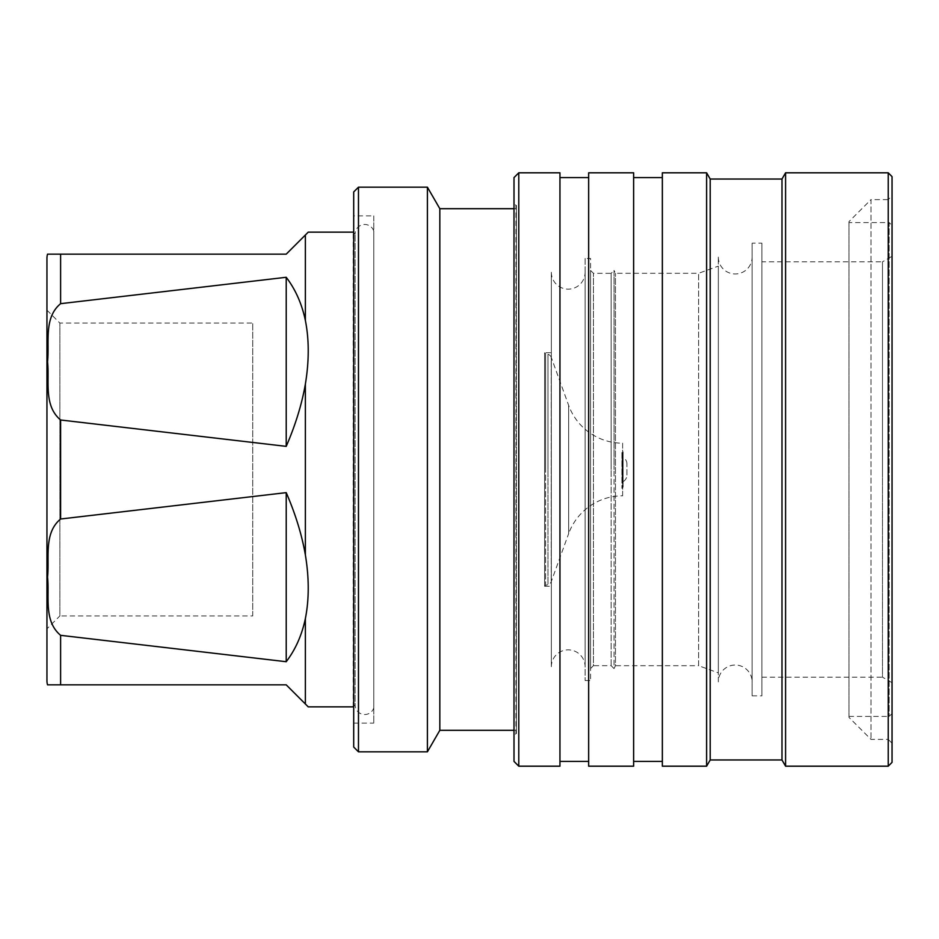 <?xml version="1.0" encoding="UTF-8"?>
<svg xmlns="http://www.w3.org/2000/svg" width="939" height="939" viewBox="0 0 939 939"><rect width="100%" height="100%" fill="white"/><g stroke="black" fill="none" stroke-linecap="round" stroke-linejoin="round"><path stroke-width="0.7" stroke-dasharray="4.7 3.52" d="M718.335 681.925L718.335 257.075L718.335 681.925A16.89 16.89 0 0 1 735.237 665.035A16.89 16.89 0 0 1 752.127 681.925L752.127 257.075L752.127 681.925M718.335 257.075A16.89 16.89 0 0 0 735.237 273.965A16.89 16.89 0 0 0 752.127 257.075M373.792 707.924L373.792 231.076L373.792 707.924A9.566 9.566 0 0 1 355.13 704.943L355.13 234.057L355.13 704.943L353.698 706.374M373.792 231.076A9.566 9.566 0 0 0 355.13 234.057L353.698 232.626M551.334 666.749L551.334 272.251L551.334 666.749A16.89 16.89 0 0 1 568.224 649.858A16.89 16.89 0 0 1 585.114 666.749L585.114 272.251L585.114 666.749M551.334 272.251A16.89 16.89 0 0 0 568.224 289.142A16.89 16.89 0 0 0 585.114 272.251M46.95 680.728L46.95 258.272M60.612 303.673C43.323 318.098 49.65 342.899 47.549 361.879C49.614 380.835 43.405 405.789 60.612 419.991L286.219 446.365C295.468 424.968 301.853 404.228 305.363 384.133C309.189 360.975 309.189 339.718 305.363 320.387C301.853 303.802 295.468 289.435 286.219 277.287L60.612 303.673L60.612 254.152L286.219 254.152L308.227 232.144M60.612 519.009C43.323 533.434 49.65 558.247 47.549 577.215C49.614 596.171 43.405 621.137 60.612 635.327L286.219 661.713C295.468 649.565 301.853 635.198 305.363 618.613C309.189 599.282 309.189 578.025 305.363 554.867C301.853 534.772 295.468 514.032 286.219 492.635L60.612 519.009L60.612 419.991M544.632 353.029L544.632 469.5L544.632 353.029L545.582 353.698L545.582 469.5L545.582 353.698L547.965 354.332L547.965 469.5L547.965 354.332A4.789 4.789 0 0 1 551.228 357.325L551.228 581.675L551.228 357.325L568.647 405.343A57.42 57.42 0 0 0 622.627 443.185L622.627 495.815A57.42 57.42 0 0 0 568.647 533.657L568.647 405.343L568.647 533.657L551.228 581.675A4.789 4.789 0 0 1 547.965 584.668L547.965 469.5L547.965 584.668L545.582 585.302L545.582 469.5L545.582 585.302L544.632 585.971L544.632 469.5L544.632 585.971M626.935 475.005L626.935 463.995L626.935 475.005A7.653 7.653 0 0 1 622.158 482.106L622.158 456.894L622.158 482.106M626.935 463.995A7.653 7.653 0 0 0 622.158 456.894M848.985 221.616L848.985 469.5L848.985 221.616L870.993 199.608L870.993 739.392L870.993 199.608L888.224 199.608L888.224 469.5L888.224 199.608L892.05 195.782L892.05 469.5L892.05 195.782M706.609 766.189L706.609 172.811M710.201 759.968L710.201 179.032M848.985 717.384L848.985 469.5L848.985 717.384L870.993 739.392L888.224 739.392L888.224 469.5L888.224 739.392L892.05 743.219L892.05 256.288L892.05 743.219M633.637 177.588L633.637 761.412L633.637 177.588M662.347 177.588L662.347 761.412L662.347 177.588M848.985 222.578L848.985 716.422L848.985 222.578L889.174 222.578L889.174 716.422L889.174 222.578L892.05 225.442L892.05 713.558L892.05 225.442M848.985 716.422L889.174 716.422L892.05 713.558M761.893 261.817L761.893 677.183L761.893 261.817L882.484 261.817L882.484 469.5L882.484 261.817L892.05 256.288M559.949 177.588L559.949 761.412L559.949 177.588M588.659 177.588L588.659 761.412L588.659 177.588M761.893 677.183L882.484 677.183L882.484 469.5L882.484 677.183L892.05 682.712M752.127 243.154L752.127 695.846L752.127 243.154L761.893 243.154L761.893 695.846L761.893 243.154M752.127 695.846L761.893 695.846M514.009 203.434L514.009 469.5L514.009 203.434L515.922 205.348L515.922 469.5L516.391 205.348L516.391 733.652L516.391 205.348M514.009 735.566L514.009 469.5L514.009 735.566L515.922 733.652L515.922 469.5L516.391 733.652M590.572 668.568L590.572 270.432L590.572 668.568L593.436 665.681L593.436 273.319L593.436 665.681L611.148 665.681L614.024 668.568L614.024 469.5L614.024 668.568L615.456 665.704L615.456 273.296L615.456 665.704L698.616 665.704L698.616 273.296L718.335 266.124L718.335 672.876L718.335 266.124M590.572 270.432L593.436 273.319L611.148 273.319L611.148 469.5L611.148 273.319L614.024 270.432L614.024 469.5L614.024 270.432L615.456 273.296L698.616 273.296L698.616 665.704L718.335 672.876M514.009 730.307L516.391 730.307L516.391 208.693L516.391 730.307M514.009 208.693L516.391 208.693M427.398 751.834L427.398 187.166M439.828 730.307L439.828 208.693M611.148 665.681L611.148 469.5L611.148 665.681M353.698 215.876L353.698 723.124L353.698 215.876L373.792 215.876L373.792 723.124L373.792 215.876M353.698 723.124L373.792 723.124M585.114 258.46L585.114 680.54L585.114 258.46L590.572 258.46L590.572 680.54L590.572 258.46M585.114 680.54L590.572 680.54M544.632 352.735L544.632 586.265L544.632 352.735L551.334 352.735L551.334 586.265L551.334 352.735M544.632 586.265L551.334 586.265M46.95 310.152L59.873 323.063L252.72 323.063L252.72 615.937L59.873 615.937L59.873 323.063L59.873 615.937L46.95 628.848L46.95 310.152L46.95 628.848M623.109 451.894L623.109 487.106L623.109 451.894L621.911 450.697L621.911 488.303L621.911 450.697L622.627 450.697L622.627 488.303L622.627 450.697M623.109 487.106L621.911 488.303L622.627 488.303M622.158 455.861L622.158 483.139L622.158 455.861L623.109 454.91L623.109 484.09L623.109 454.91M622.158 483.139L623.109 484.09M622.627 495.815L622.627 443.185M252.72 615.937L252.72 323.063M308.227 706.856L286.219 684.848L60.612 684.848L60.612 635.327M286.219 492.635L286.219 661.713M286.219 277.287L286.219 446.365M305.363 703.98L305.363 618.613M305.363 554.867L305.363 384.133M305.363 320.387L305.363 235.02M353.217 706.856L353.217 232.144M353.698 747.057L353.698 191.943M358.475 751.834L358.475 187.166M514.009 761.412L514.009 177.588M518.786 766.189L518.786 172.811M559.949 766.189L559.949 172.811M588.659 766.189L588.659 172.811M633.637 766.189L633.637 172.811M662.347 766.189L662.347 172.811M781.987 759.968L781.987 179.032M892.05 176.638L892.05 762.362M785.579 766.189L785.579 172.811M888.224 172.811L888.224 766.189"/><path stroke-width="1.41" d="M47.549 684.848L60.612 684.848L47.549 684.848A14.355 14.355 0 0 1 46.95 680.728L46.95 258.272A14.355 14.355 0 0 1 47.549 254.152L60.612 254.152L47.549 254.152M785.579 172.811L785.579 766.189L888.224 766.189L888.224 172.811L785.579 172.811L781.987 179.032L781.987 759.968L785.579 766.189M888.224 766.189L892.05 762.362L892.05 176.638L888.224 172.811M781.987 179.032L710.201 179.032L710.201 759.968L781.987 759.968M706.609 469.5L706.609 766.189L662.347 766.189L662.347 172.811L706.609 172.811L706.609 469.5M633.637 761.412L662.347 761.412M633.637 177.588L662.347 177.588M588.659 172.811L588.659 766.189L633.637 766.189L633.637 172.811L588.659 172.811M559.949 761.412L588.659 761.412M559.949 177.588L588.659 177.588M518.786 172.811L518.786 766.189L559.949 766.189L559.949 172.811L518.786 172.811L514.009 177.588L514.009 761.412L518.786 766.189M514.009 208.693L439.828 208.693L439.828 730.307L514.009 730.307M427.398 469.5L427.398 751.834L358.475 751.834L358.475 187.166L427.398 187.166L427.398 469.5M358.475 187.166L353.698 191.943L353.698 747.057L358.475 751.834M353.698 232.626L353.698 706.374M353.217 232.144L308.227 232.144L305.363 235.02L305.363 320.387C309.189 339.718 309.189 360.975 305.363 384.133L305.363 554.867C309.189 578.025 309.189 599.282 305.363 618.613L305.363 703.98L308.227 706.856L353.217 706.856M305.363 384.133C301.853 404.228 295.468 424.968 286.219 446.365L60.612 419.991C43.323 405.566 49.65 380.753 47.549 361.785C49.614 342.829 43.405 317.863 60.612 303.673L286.219 277.287C295.468 289.435 301.853 303.802 305.363 320.387M286.219 446.365L286.219 277.287M305.363 618.613C301.853 635.198 295.468 649.565 286.219 661.713L60.612 635.327C43.323 620.902 49.65 596.101 47.549 577.121C49.614 558.165 43.405 533.211 60.612 519.009L286.219 492.635C295.468 514.032 301.853 534.772 305.363 554.867M286.219 661.713L286.219 492.635M60.612 635.327L60.612 684.848L286.219 684.848L305.363 703.98M305.363 235.02L286.219 254.152L60.612 254.152L60.612 303.673M60.612 419.991L60.612 519.009M710.201 759.968L706.609 766.189M439.828 730.307L427.398 751.834M439.828 208.693L427.398 187.166M710.201 179.032L706.609 172.811"/></g></svg>
